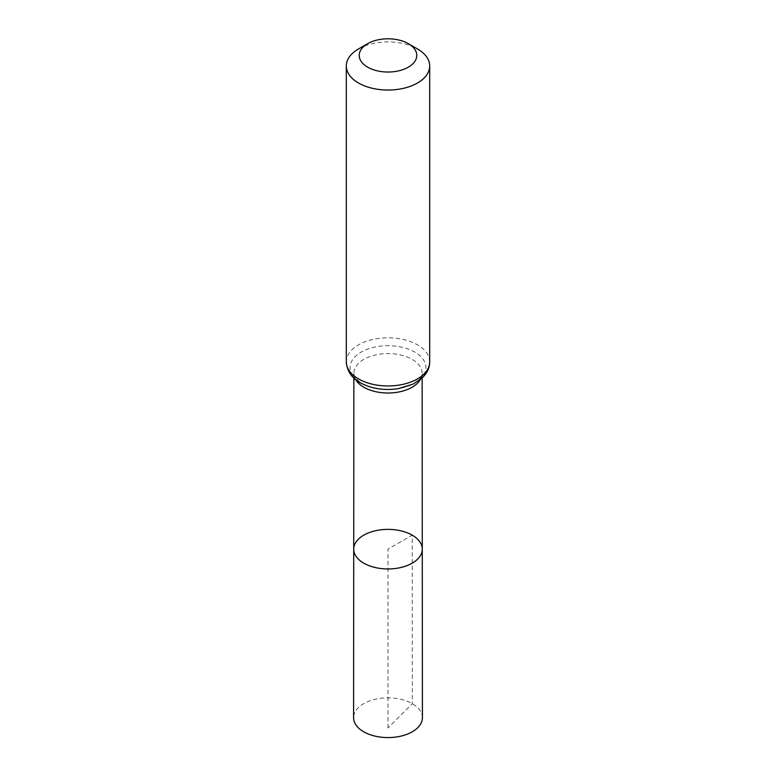 <?xml version="1.0" encoding="UTF-8"?>
<svg xmlns="http://www.w3.org/2000/svg" width="776" height="776" viewBox="0 0 776 776"><rect width="100%" height="100%" fill="white"/><g stroke="black" fill="none" stroke-linecap="round" stroke-linejoin="round"><path stroke-width="0.58" stroke-dasharray="3.88 2.91" d="M353.72 549.156A34.28 19.788 180 0 1 374.886 530.881A34.28 19.788 180 0 1 412.24 535.178A34.28 19.788 180 0 1 422.28 549.156M358.512 48.946A41.7 24.075 180 0 1 417.488 48.946M422.406 717.713A34.406 19.866 0 0 0 388 697.857A34.406 19.866 0 0 0 353.594 717.713M388 727.946L388 549.165L412.24 535.178L412.328 703.667L388 727.946M420.35 379.6A34.144 19.71 0 0 0 422.144 373.285A34.144 19.71 0 0 0 412.143 359.356A34.144 19.71 0 0 0 374.944 355.078A34.144 19.71 0 0 0 353.856 373.285A34.144 19.71 0 0 0 355.65 379.6M361.18 383.063A37.927 21.893 0 0 0 424.627 373.256A37.927 21.893 0 0 0 378.184 346.435A37.927 21.893 0 0 0 361.18 383.063M429.7 361.878A41.7 24.075 0 0 0 417.488 344.854A41.7 24.075 0 0 0 372.043 339.636A41.7 24.075 0 0 0 346.3 361.878M422.144 378.038L422.144 373.285C421.834 378.242 417.178 382.51 408.166 386.06C401.997 388.349 395.1 389.484 387.476 389.474C377.281 389.242 368.833 387.224 362.13 383.412C361.228 383.072 356.106 379.765 354.312 375.613L353.856 373.285L353.856 378.038"/><path stroke-width="1.16" d="M422.28 549.156A34.28 19.788 180 0 1 388 568.963A34.28 19.788 180 0 1 353.72 549.156A34.28 19.788 0 0 0 363.76 563.163A34.28 19.788 0 0 0 401.124 567.45A34.28 19.788 0 0 0 422.28 549.156A34.28 19.788 0 0 0 388 529.377A34.28 19.788 0 0 0 353.72 549.156L353.594 717.713A34.406 19.866 0 0 0 363.672 731.758A34.406 19.866 0 0 0 401.173 736.065A34.406 19.866 0 0 0 422.406 717.713L422.144 378.038M417.488 48.946L408.351 43.669A28.78 16.616 180 0 1 408.351 67.163A28.78 16.616 180 0 1 367.649 67.163A28.78 16.616 180 0 1 367.649 43.669A28.78 16.616 180 0 1 408.351 43.669L417.488 48.946A41.7 24.075 180 0 1 429.7 65.97A41.7 24.075 180 0 1 388 90.045A41.7 24.075 180 0 1 346.3 65.97A41.7 24.075 180 0 1 358.512 48.946L367.649 43.669M355.65 379.6A34.144 19.71 0 0 0 363.857 387.234A34.144 19.71 0 0 0 420.35 379.6M358.512 378.911A41.7 24.075 0 0 0 403.957 384.13A41.7 24.075 0 0 0 429.7 361.878C429.652 366.35 428.255 370.472 425.51 374.245L422.678 377.534L413.346 384.013L398.166 388.689C384.004 390.716 371.365 388.727 360.239 382.723C351.673 378.048 347.027 371.093 346.3 361.878A41.7 24.075 0 0 0 358.512 378.911M353.856 378.038L353.72 549.156M346.3 65.97L346.3 361.878M429.7 65.97L429.7 361.878"/></g></svg>
